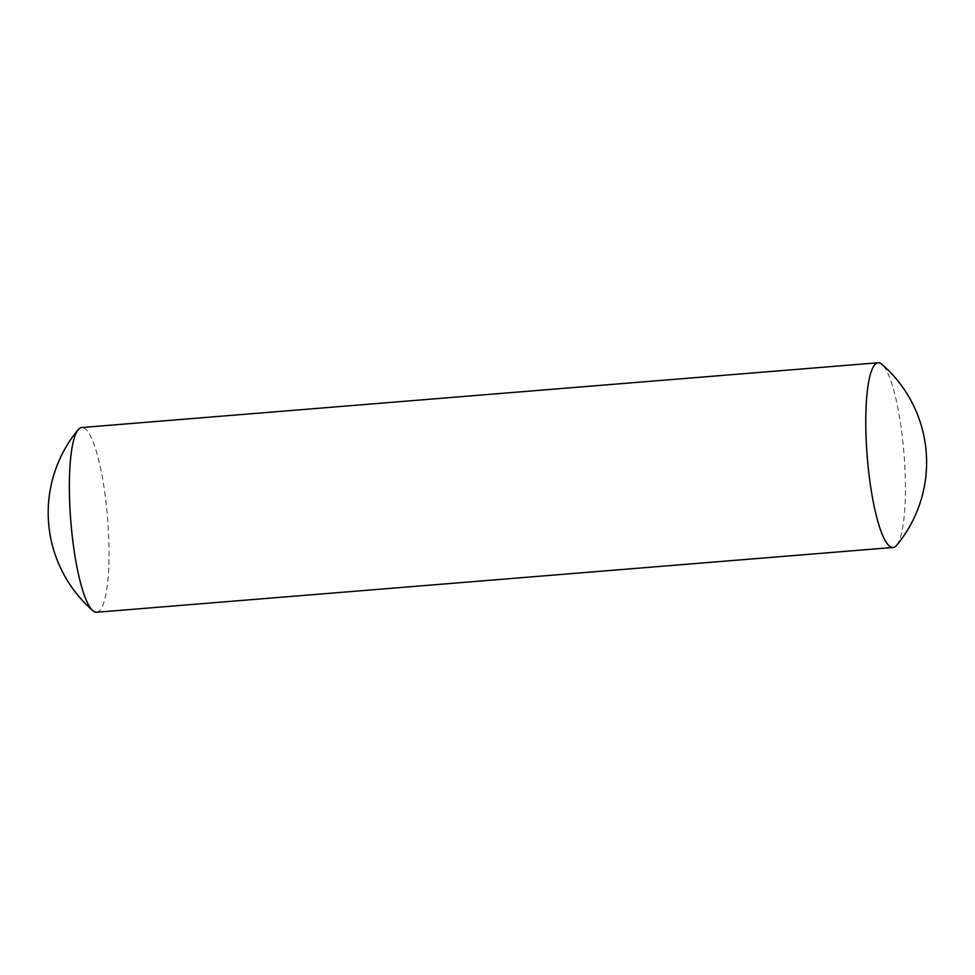 <?xml version="1.0" encoding="UTF-8"?>
<svg xmlns="http://www.w3.org/2000/svg" width="975" height="975" viewBox="0 0 975 975"><rect width="100%" height="100%" fill="white"/><g stroke="black" fill="none" stroke-linecap="round" stroke-linejoin="round"><path stroke-width="0.73" stroke-dasharray="4.88 3.66" d="M896.634 545.317A92.649 18.44 85.4 0 0 903.983 453.619A92.649 18.44 85.4 0 0 881.912 364.321M96.708 612.239A92.649 18.44 85.4 0 0 107.579 518.383A92.649 18.44 85.4 0 0 81.681 427.538"/><path stroke-width="1.46" d="M867.677 461.87A92.649 18.44 85.4 0 0 893.112 547.462A92.649 18.44 85.4 0 0 896.634 545.317A129.833 129.833 0 0 0 881.912 364.321A92.649 18.44 85.4 0 0 878.097 362.761A92.649 18.44 85.4 0 0 877.061 363.005A92.649 18.44 85.4 0 0 867.677 461.87M878.097 362.761L81.681 427.538A92.649 18.44 85.4 0 0 80.645 427.769A92.649 18.44 85.4 0 0 78.171 429.683A92.649 18.44 85.4 0 0 71.272 526.634A92.649 18.44 85.4 0 0 92.881 610.679A92.649 18.44 85.4 0 0 96.708 612.239L893.112 547.462M78.171 429.683A129.833 129.833 0 0 0 92.881 610.679"/></g></svg>
